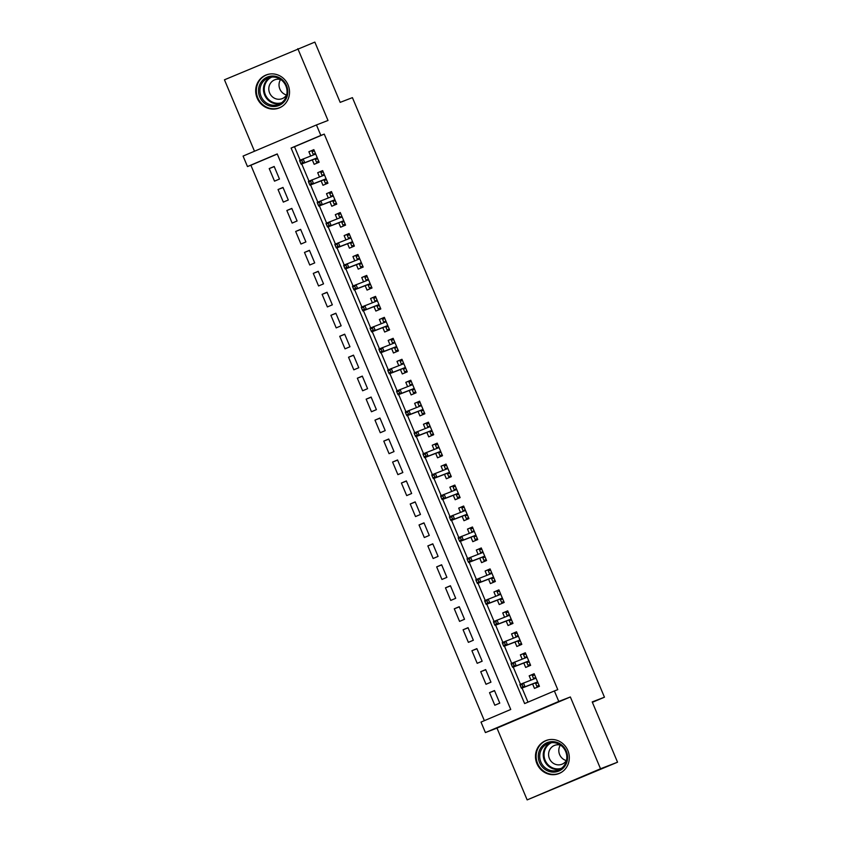 <?xml version="1.0" encoding="UTF-8"?>
<svg xmlns="http://www.w3.org/2000/svg" width="842" height="842" viewBox="0 0 842 842"><rect width="100%" height="100%" fill="white"/><g stroke="black" fill="none" stroke-linecap="round" stroke-linejoin="round"><path stroke-width="1.26" d="M257.136 98.051A17.735 16.798 -111.1 0 0 278.997 108.039A17.735 16.798 -111.1 0 0 288.069 84.926A17.735 16.798 -111.1 0 0 266.209 74.949A17.735 16.798 -111.1 0 0 257.136 98.051M536.922 763.641A17.735 16.798 -111.1 0 0 558.783 773.63A17.735 16.798 -111.1 0 0 567.855 750.517A17.735 16.798 -111.1 0 0 545.995 740.539A17.735 16.798 -111.1 0 0 536.922 763.641M247.474 166.558L243.075 156.075L316.445 124.942L320.844 135.425L291.1 148.045L524.629 703.575L554.373 690.956L558.783 701.439L485.413 732.572L481.003 722.089L510.747 709.469L277.228 153.928L247.474 166.558L250.884 165.243L484.361 720.668M592.368 702.323L604.451 697.197L352.419 97.64L340.179 102.366L314.845 42.1L224.456 79.801L254.484 151.234M604.451 697.197L592.21 701.923L617.544 762.199L527.155 799.9L600.525 768.767L570.35 696.966L558.783 701.439M570.35 696.966L496.98 728.098L527.155 799.9M496.98 728.098L485.413 732.572M617.544 762.199L600.525 768.767M312.308 159.896L314.171 164.327L319.129 162.222L313.845 149.644L308.888 151.749L310.677 156.012M321.118 180.862L322.981 185.282L327.938 183.188L322.654 170.6L317.697 172.705L319.486 176.967M329.938 201.827L331.79 206.248L336.747 204.143L331.464 191.566L326.507 193.671L328.296 197.933M338.747 222.793L340.61 227.214L345.567 225.109L340.273 212.531L335.316 214.636L337.116 218.899M347.557 243.748L349.419 248.18L354.377 246.075L349.093 233.497L344.136 235.602L345.925 239.865M356.377 264.714L358.229 269.145L363.186 267.04L357.903 254.463L352.945 256.557L354.735 260.831M365.186 285.68L367.049 290.101L372.006 287.996L366.712 275.418L361.755 277.523L363.544 281.786M373.995 306.646L375.858 311.066L380.816 308.961L375.521 296.384L370.564 298.489L372.364 302.752M382.805 327.601L384.668 332.032L389.625 329.927L384.341 317.35L379.384 319.455L381.173 323.717M391.625 348.567L393.477 352.998L398.434 350.893L393.151 338.316L388.194 340.421L389.983 344.683M400.434 369.533L402.297 373.953L407.254 371.859L401.96 359.281L397.003 361.376L398.792 365.638M409.244 390.499L411.107 394.919L416.064 392.814L410.78 380.237L405.812 382.342L407.612 386.604M418.053 411.464L419.916 415.885L424.873 413.78L419.59 401.202L414.632 403.307L416.422 407.57M426.873 432.42L428.725 436.851L433.683 434.746L428.399 422.168L423.442 424.273L425.231 428.536M435.682 453.385L437.545 457.816L442.503 455.711L437.208 443.134L432.251 445.239L434.051 449.502M444.492 474.351L446.355 478.772L451.312 476.677L446.028 464.089L441.071 466.194L442.86 470.457M453.301 495.317L455.164 499.738L460.121 497.633L454.838 485.055L449.881 487.16L451.67 491.423M462.121 516.283L463.974 520.703L468.931 518.598L463.647 506.021L458.69 508.126L460.479 512.389M470.931 537.238L472.794 541.669L477.751 539.564L472.457 526.987L467.499 529.092L469.299 533.354M479.74 558.204L481.603 562.624L486.56 560.53L481.277 547.953L476.319 550.047L478.109 554.31M488.56 579.17L490.412 583.59L495.37 581.485L490.086 568.908L485.129 571.013L486.918 575.275M497.369 600.136L499.232 604.556L504.19 602.451L498.896 589.874L493.938 591.979L495.728 596.241M506.179 621.091L508.042 625.522L512.999 623.417L507.705 610.839L502.748 612.944L504.547 617.207M514.988 642.057L516.851 646.488L521.808 644.383L516.525 631.805L511.568 633.91L513.357 638.173M523.808 663.022L525.661 667.443L530.618 665.348L525.334 652.761L520.377 654.865L522.166 659.128M494.559 690.724L489.528 692.661L494.812 705.238L499.78 703.133L494.486 690.556L489.528 692.661M485.739 669.758L480.719 671.695L486.002 684.272L490.96 682.167L485.676 669.59L480.719 671.695M476.93 648.793L471.909 650.729L477.193 663.317L482.15 661.212L476.867 648.635L471.909 650.729M468.12 627.827L463.089 629.774L468.384 642.351L473.341 640.246L468.047 627.669L463.089 629.774M459.311 606.861L454.28 608.808L459.564 621.385L464.521 619.28L459.237 606.703L454.28 608.808M450.491 585.906L445.471 587.842L450.754 600.42L455.711 598.315L450.428 585.737L445.471 587.842M441.682 564.94L436.661 566.876L441.945 579.454L446.902 577.359L441.618 564.772L436.661 566.876M432.872 543.974L427.841 545.921L433.135 558.499L438.093 556.394L432.799 543.816L427.841 545.921M424.052 523.008L419.032 524.955L424.315 537.533L429.273 535.428L423.989 522.85L419.032 524.955M415.243 502.053L410.222 503.99L415.506 516.567L420.463 514.462L415.18 501.885L410.222 503.99M406.433 481.087L401.402 483.024L406.697 495.601L411.654 493.496L406.36 480.919L401.402 483.024M397.624 460.121L392.593 462.058L397.887 474.635L402.844 472.541L397.55 459.964L392.593 462.058M388.804 439.156L383.784 441.103L389.067 453.68L394.024 451.575L388.741 438.998L383.784 441.103M379.995 418.19L374.974 420.137L380.258 432.714L385.215 430.609L379.931 418.032L374.974 420.137M371.185 397.235L366.154 399.171L371.448 411.749L376.406 409.644L371.112 397.066L366.154 399.171M362.376 376.269L357.345 378.205L362.628 390.783L367.586 388.678L362.302 376.1L357.345 378.205M353.556 355.303L348.535 357.24L353.819 369.827L358.776 367.722L353.493 355.145L348.535 357.24M344.746 334.337L339.726 336.284L345.01 348.862L349.967 346.757L344.683 334.179L339.726 336.284M335.937 313.371L330.906 315.318L336.2 327.896L341.157 325.791L335.863 313.213L330.906 315.318M327.128 292.416L322.097 294.353L327.38 306.93L332.337 304.825L327.054 292.248L322.097 294.353M318.308 271.45L313.287 273.387L318.571 285.964L323.528 283.87L318.244 271.292L313.287 273.387M309.498 250.484L304.478 252.432L309.761 265.009L314.719 262.904L309.435 250.327L304.478 252.432M300.689 229.519L295.658 231.466L300.952 244.043L305.909 241.938L300.615 229.361L295.658 231.466M291.869 208.563L286.848 210.5L292.132 223.077L297.089 220.972L291.806 208.395L286.848 210.5M283.059 187.598L278.039 189.534L283.322 202.112L288.28 200.007L282.996 187.429L278.039 189.534M277.271 154.044L250.884 165.243M279.47 179.051L274.176 166.474L269.219 168.568L274.513 181.156L279.47 179.051M554.373 690.956L557.772 689.64L324.254 134.11L294.511 146.729L300.162 160.18M301.752 163.98L308.972 181.146M310.572 184.935L317.792 202.112M319.381 205.901L326.601 223.077M328.191 226.866L335.411 244.033M337.01 247.832L344.22 264.998M345.82 268.787L353.04 285.964M354.629 289.753L361.85 306.93M363.439 310.719L370.659 327.896M372.259 331.685L379.468 348.851M381.068 352.651L388.288 369.817M389.878 373.606L397.098 390.783M398.687 394.572L405.907 411.749M407.507 415.538L414.717 432.704M416.316 436.503L423.537 453.67M425.126 457.469L432.346 474.635M433.935 478.424L441.155 495.601M442.755 499.39L449.975 516.567M451.565 520.356L458.785 537.522M460.374 541.322L467.594 558.488M469.194 562.277L476.404 579.454M478.003 583.243L485.224 600.42M486.813 604.209L494.033 621.375M495.622 625.174L502.842 642.341M504.442 646.14L511.652 663.307M513.252 667.096L520.472 684.272M522.061 688.061L527.987 702.154M532.618 683.988L534.481 688.409L539.438 686.304L534.144 673.726L529.186 675.831L530.976 680.094M316.445 124.942L328.012 120.469L297.826 48.668M324.254 134.11L320.844 135.425M294.511 146.729L291.1 148.045M534.217 673.895L529.186 675.831M274.25 166.632L269.219 168.568M525.397 652.929L520.377 654.865M516.588 631.963L511.568 633.91M507.779 610.997L502.748 612.944M498.969 590.042L493.938 591.979M490.149 569.076L485.129 571.013M481.34 548.11L476.319 550.047M472.53 527.145L467.499 529.092M463.721 506.179L458.69 508.126M454.901 485.224L449.881 487.16M446.092 464.258L441.071 466.194M437.282 443.292L432.251 445.239M428.473 422.326L423.442 424.273M419.653 401.371L414.632 403.307M410.843 380.405L405.812 382.342M402.034 359.439L397.003 361.376M393.214 338.473L388.194 340.421M384.405 317.508L379.384 319.455M375.595 296.552L370.564 298.489M366.786 275.587L361.755 277.523M357.966 254.621L352.945 256.557M349.156 233.655L344.136 235.602M340.347 212.689L335.316 214.636M331.538 191.734L326.507 193.671M322.718 170.768L317.697 172.705M313.908 149.802L308.888 151.749M537.933 682.725L535.722 683.662L536.828 686.283L539.027 685.346M536.828 686.283L539.059 685.42M535.722 677.484L533.523 678.42L532.418 675.8L534.628 674.863M534.165 678.862L533.523 678.42L533.775 679.02M535.407 682.904L535.722 683.662L535.87 682.725L537.617 681.988M520.156 685.356L521.04 687.451L523.019 686.609L522.135 684.514L520.156 685.356L519.893 684.514L536.007 678.157M522.135 684.514L523.461 682.999L525.05 686.777L521.482 688.282L535.87 682.725M523.019 686.609L525.05 686.777L537.596 681.925M521.04 687.451L521.482 688.282M566.319 751.19A15.345 14.535 68.9 0 1 558.877 771.019A15.345 14.535 68.9 0 1 539.543 762.547A15.345 14.535 68.9 0 1 546.984 742.718A15.345 14.535 68.9 0 1 566.319 751.19M540.88 761.999A14.209 13.461 -111.1 0 0 558.393 769.998A14.209 13.461 -111.1 0 0 565.666 751.485A14.209 13.461 -111.1 0 0 548.153 743.486A14.209 13.461 -111.1 0 0 540.88 761.999M566.34 760.589A10.125 9.588 68.9 0 1 559.635 754.621A10.125 9.588 68.9 0 1 560.362 745.096M566.508 760.326A10.125 9.588 68.9 0 1 561.888 764.262A10.125 9.588 68.9 0 1 549.416 758.568A10.125 9.588 68.9 0 1 554.594 745.381A10.125 9.588 68.9 0 1 560.656 745.191M549.279 739.655A17.629 16.693 -111.1 0 0 546.584 740.434A17.629 16.693 -111.1 0 0 537.564 763.389A17.629 16.693 -111.1 0 0 559.288 773.314A17.629 16.693 -111.1 0 0 561.803 772.072M284.985 100.693A15.345 14.535 68.9 0 1 264.525 103.271A15.345 14.535 68.9 0 1 261.304 81.863A15.345 14.535 68.9 0 1 281.765 79.285A15.345 14.535 68.9 0 1 284.985 100.693M262.515 82.432A14.209 13.461 -111.1 0 0 262.809 99.44A14.209 13.461 -111.1 0 0 278.607 104.408A14.209 13.461 -111.1 0 0 284.449 99.861A14.209 13.461 -111.1 0 0 284.164 82.853A14.209 13.461 -111.1 0 0 268.366 77.885A14.209 13.461 -111.1 0 0 262.515 82.432M286.554 94.999A10.125 9.588 68.9 0 1 280.565 79.506M286.722 94.736A10.125 9.588 68.9 0 1 286.259 95.441A10.125 9.588 68.9 0 1 282.102 98.672A10.125 9.588 68.9 0 1 270.85 95.135A10.125 9.588 68.9 0 1 270.64 83.021A10.125 9.588 68.9 0 1 274.808 79.79A10.125 9.588 68.9 0 1 280.87 79.601M269.493 74.064A17.629 16.693 -111.1 0 0 266.798 74.843A17.629 16.693 -111.1 0 0 259.546 80.474A17.629 16.693 -111.1 0 0 259.904 101.566A17.629 16.693 -111.1 0 0 279.491 107.723A17.629 16.693 -111.1 0 0 282.017 106.481M529.113 661.77L526.913 662.696L528.018 665.317L530.218 664.391M528.018 665.317L530.25 664.454M526.913 656.528L524.713 657.465L523.608 654.844L525.808 653.908M525.345 657.907L524.713 657.465L524.955 658.055M526.597 661.949L526.913 662.696L527.06 661.759L528.808 661.023M511.347 664.391L512.22 666.496L514.209 665.654L513.325 663.549L511.347 664.391L511.083 663.549L527.197 657.192M513.325 663.549L514.651 662.033L516.241 665.812L512.673 667.327L527.06 661.759M514.209 665.654L516.241 665.812L528.776 660.959M512.22 666.496L512.673 667.327M520.303 640.804L518.104 641.741L519.198 644.362L521.409 643.425M519.198 644.362L521.44 643.498M518.104 635.563L515.893 636.499L514.799 633.879L516.999 632.942M516.535 636.941L515.893 636.499L516.146 637.089M517.777 640.983L518.104 641.741L518.251 640.804L519.998 640.057M502.527 643.435L503.411 645.53L505.389 644.688L504.516 642.593L502.527 643.435L502.274 642.583L518.377 636.226M504.516 642.593L505.842 641.078L507.421 644.846L503.853 646.361L518.251 640.804M505.389 644.688L507.421 644.846L519.967 640.004M503.411 645.53L503.853 646.361M511.494 619.838L509.284 620.775L510.389 623.396L512.599 622.459M510.389 623.396L512.62 622.533M509.294 614.597L507.084 615.534L505.979 612.913L508.189 611.976M507.726 615.976L507.084 615.534L507.337 616.123M508.968 620.017L509.284 620.775L509.431 619.838L511.178 619.102M493.717 622.47L494.601 624.564L496.58 623.722L495.696 621.628L493.717 622.47L493.454 621.628L509.568 615.26M495.696 621.628L497.022 620.112L498.611 623.88L495.043 625.396L509.431 619.838M496.58 623.722L498.611 623.88L511.157 619.038M494.601 624.564L495.043 625.396M502.685 598.872L500.474 599.809L501.579 602.43L503.779 601.493M501.579 602.43L503.811 601.567M500.474 593.631L498.275 594.568L497.169 591.947L499.38 591.01M498.906 595.01L498.275 594.568L498.527 595.168M500.159 599.051L500.474 599.809L500.622 598.872L502.369 598.136M484.908 601.504L485.792 603.598L487.771 602.756L486.887 600.662L484.908 601.504L484.645 600.662L500.758 594.305M486.887 600.662L488.213 599.146L489.802 602.914L486.234 604.43L500.622 598.872M487.771 602.756L489.802 602.914L502.348 598.073M485.792 603.598L486.234 604.43M493.865 577.907L491.665 578.843L492.759 581.464L494.97 580.527M492.759 581.464L495.001 580.601M491.665 572.665L489.455 573.602L488.36 570.981L490.56 570.045M490.097 574.055L489.455 573.602L489.707 574.202M491.349 578.086L491.665 578.843L491.812 577.907L493.559 577.17M476.098 580.538L476.972 582.632L478.961 581.79L478.077 579.696L476.098 580.538L475.835 579.696L491.949 573.339M478.077 579.696L479.403 578.18L480.993 581.959L477.414 583.474L491.812 577.907M478.961 581.79L480.993 581.959L493.528 577.107M476.972 582.632L477.414 583.474M485.055 556.951L482.855 557.888L483.95 560.509L486.16 559.572M483.95 560.509L486.192 559.635M482.855 551.71L480.645 552.647L479.551 550.026L481.75 549.089M481.287 553.089L480.645 552.647L480.898 553.236M482.529 557.13L482.855 557.888L483.003 556.951L484.739 556.204M467.278 559.572L468.163 561.677L470.141 560.835L469.268 558.741L467.278 559.572L467.015 558.73L483.129 552.373M469.268 558.741L470.594 557.215L472.173 560.993L468.605 562.509L483.003 556.951M470.141 560.835L472.173 560.993L484.718 556.152M468.163 561.677L468.605 562.509M476.246 535.986L474.035 536.922L475.141 539.543L477.34 538.606M475.141 539.543L477.372 538.68M474.035 530.744L471.836 531.681L470.731 529.06L472.941 528.123M472.478 532.123L471.836 531.681L472.088 532.27M473.72 536.165L474.035 536.922L474.183 535.986L475.93 535.238M458.469 538.617L459.353 540.711L461.332 539.869L460.448 537.775L458.469 538.617L458.206 537.775L474.32 531.407M460.448 537.775L461.774 536.259L463.363 540.027L459.795 541.543L474.183 535.986M461.332 539.869L463.363 540.027L475.909 535.186M459.353 540.711L459.795 541.543M467.436 515.02L465.226 515.957L466.331 518.577L468.531 517.641M466.331 518.577L468.562 517.714M465.226 509.778L463.026 510.715L461.921 508.094L464.131 507.158M463.658 511.157L463.026 510.715L463.268 511.305M464.91 515.199L465.226 515.957L465.373 515.02L467.121 514.283M449.66 517.651L450.533 519.746L452.522 518.904L451.638 516.809L449.66 517.651L449.396 516.809L465.51 510.441M451.638 516.809L452.964 515.293L454.554 519.061L450.986 520.577L465.373 515.02M452.522 518.904L454.554 519.061L467.1 514.22M450.533 519.746L450.986 520.577M458.616 494.054L456.417 494.991L457.511 497.611L459.721 496.675M457.511 497.611L459.753 496.748M456.417 488.813L454.206 489.749L453.112 487.129L455.312 486.192M454.848 490.191L454.206 489.749L454.459 490.349M456.101 494.233L456.417 494.991L456.564 494.054L458.311 493.317M440.84 496.685L441.724 498.78L443.713 497.938L442.829 495.843L440.84 496.685L440.587 495.843L456.701 489.486M442.829 495.843L444.155 494.328L445.734 498.106L442.166 499.611L456.564 494.054M443.713 497.938L445.734 498.106L458.28 493.254M441.724 498.78L442.166 499.611M449.807 473.099L447.597 474.025L448.702 476.646L450.912 475.709M448.702 476.646L450.944 475.783M447.607 467.857L445.397 468.783L444.292 466.163L446.502 465.237M446.039 469.236L445.397 468.783L445.65 469.383M447.281 473.278L447.597 474.025L447.744 473.088L449.491 472.351M432.03 475.719L432.914 477.824L434.893 476.982L434.019 474.877L432.03 475.719L431.767 474.877L447.881 468.52M434.019 474.877L435.346 473.362L436.924 477.14L433.356 478.656L447.744 473.088M434.893 476.982L436.924 477.14L449.47 472.288M432.914 477.824L433.356 478.656M440.998 452.133L438.787 453.07L439.892 455.69L442.092 454.754M439.892 455.69L442.124 454.827M438.787 446.892L436.588 447.828L435.482 445.207L437.693 444.271M437.23 448.27L436.588 447.828L436.84 448.418M438.471 452.312L438.787 453.07L438.935 452.133L440.682 451.386M423.221 454.764L424.105 456.859L426.084 456.017L425.199 453.922L423.221 454.764L422.958 453.912L439.071 447.555M425.199 453.922L426.526 452.396L428.115 456.175L424.547 457.69L438.935 452.133M426.084 456.017L428.115 456.175L440.661 451.333M424.105 456.859L424.547 457.69M432.178 431.167L429.978 432.104L431.083 434.725L433.283 433.788M431.083 434.725L433.314 433.862M429.978 425.926L427.778 426.862L426.673 424.242L428.873 423.305M428.41 427.304L427.778 426.862L428.02 427.452M429.662 431.346L429.978 432.104L430.125 431.167L431.872 430.42M414.411 433.798L415.285 435.893L417.274 435.051L416.39 432.956L414.411 433.798L414.148 432.956L430.262 426.589M416.39 432.956L417.716 431.441L419.305 435.209L415.738 436.724L430.125 431.167M417.274 435.051L419.305 435.209L431.841 430.367M415.285 435.893L415.738 436.724M423.368 410.201L421.168 411.138L422.263 413.759L424.473 412.822M422.263 413.759L424.505 412.896M421.168 404.96L418.958 405.897L417.864 403.276L420.063 402.339M419.6 406.339L418.958 405.897L419.211 406.497M420.842 410.38L421.168 411.138L421.316 410.201L423.063 409.465M405.591 412.833L406.476 414.927L408.465 414.085L407.581 411.991L405.591 412.833L405.339 411.991L421.453 405.633M407.581 411.991L408.907 410.475L410.486 414.243L406.918 415.759L421.316 410.201M408.465 414.085L410.486 414.243L423.031 409.401M406.476 414.927L406.918 415.759M414.559 389.236L412.348 390.172L413.454 392.793L415.664 391.856M413.454 392.793L415.685 391.93M412.359 383.994L410.149 384.931L409.044 382.31L411.254 381.373M410.791 385.383L410.149 384.931L410.401 385.531M412.033 389.414L412.348 390.172L412.496 389.236L414.243 388.499M396.782 391.867L397.666 393.961L399.645 393.119L398.771 391.025L396.782 391.867L396.519 391.025L412.633 384.668M398.771 391.025L400.087 389.509L401.676 393.288L398.108 394.803L412.496 389.236M399.645 393.119L401.676 393.288L414.222 388.436M397.666 393.961L398.108 394.803M405.749 368.28L403.539 369.217L404.644 371.827L406.844 370.901M404.644 371.827L406.875 370.964M403.539 363.039L401.339 363.976L400.234 361.355L402.444 360.418M401.981 364.418L401.339 363.976L401.592 364.565M403.223 368.459L403.539 369.217L403.686 368.28L405.434 367.533M387.973 370.901L388.857 373.006L390.835 372.164L389.951 370.059L387.973 370.901L387.709 370.059L403.823 363.702M389.951 370.059L391.277 368.543L392.867 372.322L389.299 373.837L403.686 368.28M390.835 372.164L392.867 372.322L405.412 367.47M388.857 373.006L389.299 373.837M396.929 347.314L394.73 348.251L395.835 350.872L398.034 349.935M395.835 350.872L398.066 350.009M394.73 342.073L392.53 343.01L391.425 340.389L393.624 339.452M393.161 343.452L392.53 343.01L392.772 343.599M394.414 347.493L394.73 348.251L394.877 347.314L396.624 346.567M379.163 349.946L380.037 352.04L382.026 351.198L381.142 349.104L379.163 349.946L378.9 349.093L395.014 342.736M381.142 349.104L382.468 347.588L384.057 351.356L380.479 352.872L394.877 347.314M382.026 351.198L384.057 351.356L396.593 346.515M380.037 352.04L380.479 352.872M388.12 326.349L385.92 327.285L387.015 329.906L389.225 328.969M387.015 329.906L389.257 329.043M385.92 321.107L383.71 322.044L382.615 319.423L384.815 318.487M384.352 322.486L383.71 322.044L383.963 322.633M385.594 326.528L385.92 327.285L386.068 326.349L387.815 325.612M370.343 328.98L371.227 331.074L373.206 330.232L372.332 328.138L370.343 328.98L370.091 328.138L386.194 321.77M372.332 328.138L373.659 326.622L375.237 330.39L371.669 331.906L386.068 326.349M373.206 330.232L375.237 330.39L387.783 325.549M371.227 331.074L371.669 331.906M379.31 305.383L377.1 306.32L378.205 308.94L380.416 308.004M378.205 308.94L380.437 308.077M377.111 300.141L374.9 301.078L373.795 298.457L376.006 297.521M375.543 301.52L374.9 301.078L375.153 301.678M376.784 305.562L377.1 306.32L377.248 305.383L378.995 304.646M361.534 308.014L362.418 310.109L364.397 309.267L363.512 307.172L361.534 308.014L361.271 307.172L377.384 300.815M363.512 307.172L364.839 305.657L366.428 309.435L362.86 310.94L377.248 305.383M364.397 309.267L366.428 309.435L378.974 304.583M362.418 310.109L362.86 310.94M370.501 284.417L368.291 285.354L369.396 287.975L371.596 287.038M369.396 287.975L371.627 287.111M368.291 279.186L366.091 280.112L364.986 277.492L367.196 276.565M366.723 280.565L366.091 280.112L366.333 280.712M367.975 284.607L368.291 285.354L368.438 284.417L370.185 283.68M352.724 287.048L353.608 289.143L355.587 288.311L354.703 286.206L352.724 287.048L352.461 286.206L368.575 279.849M354.703 286.206L356.029 284.691L357.618 288.469L354.05 289.985L368.438 284.417M355.587 288.311L357.618 288.469L370.164 283.617M353.608 289.143L354.05 289.985M361.681 263.462L359.481 264.399L360.576 267.019L362.786 266.083M360.576 267.019L362.818 266.156M359.481 258.22L357.271 259.157L356.177 256.536L358.376 255.6M357.913 259.599L357.271 259.157L357.524 259.746M359.166 263.641L359.481 264.399L359.629 263.462L361.376 262.715M343.915 266.093L344.788 268.188L346.778 267.346L345.894 265.251L343.915 266.093L343.652 265.241L359.766 258.883M345.894 265.251L347.22 263.725L348.809 267.503L345.231 269.019L359.629 263.462M346.778 267.346L348.809 267.503L361.344 262.662M344.788 268.188L345.231 269.019M352.872 242.496L350.672 243.433L351.767 246.053L353.977 245.117M351.767 246.053L354.008 245.19M350.672 237.255L348.462 238.191L347.367 235.571L349.567 234.634M349.104 238.633L348.462 238.191L348.714 238.781M350.346 242.675L350.672 243.433L350.819 242.496L352.556 241.749M335.095 245.127L335.979 247.222L337.958 246.38L337.084 244.285L335.095 245.127L334.832 244.285L350.946 237.918M337.084 244.285L338.41 242.77L339.989 246.538L336.421 248.053L350.819 242.496M337.958 246.38L339.989 246.538L352.535 241.696M335.979 247.222L336.421 248.053M344.062 221.53L341.852 222.467L342.957 225.088L345.157 224.151M342.957 225.088L345.188 224.225M341.852 216.289L339.652 217.225L338.547 214.605L340.757 213.668M340.294 217.668L339.652 217.225L339.905 217.825M341.536 221.709L341.852 222.467L341.999 221.53L343.747 220.793M326.286 224.161L327.17 226.256L329.148 225.414L328.264 223.319L326.286 224.161L326.022 223.319L342.136 216.952M328.264 223.319L329.59 221.804L331.18 225.572L327.612 227.087L341.999 221.53M329.148 225.414L331.18 225.572L343.725 220.73M327.17 226.256L327.612 227.087M335.253 200.564L333.043 201.501L334.148 204.122L336.347 203.185M334.148 204.122L336.379 203.259M333.043 195.323L330.843 196.26L329.738 193.639L331.948 192.702M331.474 196.702L330.843 196.26L331.085 196.86M332.727 200.743L333.043 201.501L333.19 200.564L334.937 199.828M317.476 203.196L318.35 205.29L320.339 204.448L319.455 202.354L317.476 203.196L317.213 202.354L333.327 195.997M319.455 202.354L320.781 200.838L322.37 204.617L318.802 206.132L333.19 200.564M320.339 204.448L322.37 204.617L334.916 199.764M318.35 205.29L318.802 206.132M326.433 179.609L324.233 180.535L325.328 183.156L327.538 182.23M325.328 183.156L327.57 182.293M324.233 174.368L322.023 175.304L320.928 172.684L323.128 171.747M322.665 175.746L322.023 175.304L322.275 175.894M323.917 179.788L324.233 180.535L324.38 179.609L326.128 178.862M308.656 182.23L309.54 184.335L311.529 183.493L310.645 181.388L308.656 182.23L308.404 181.388L324.517 175.031M310.645 181.388L311.972 179.872L313.55 183.651L309.982 185.166L324.38 179.609M311.529 183.493L313.55 183.651L326.096 178.799M309.54 184.335L309.982 185.166M317.623 158.643L315.413 159.58L316.518 162.201L318.729 161.264M316.518 162.201L318.76 161.338M315.424 153.402L313.213 154.339L312.108 151.718L314.319 150.781M313.856 154.781L313.213 154.339L313.466 154.928M315.097 158.822L315.413 159.58L315.561 158.643L317.308 157.896M299.847 161.275L300.731 163.369L302.71 162.527L301.836 160.433L299.847 161.275L299.584 160.422L315.697 154.065M301.836 160.433L303.152 158.917L304.741 162.685L301.173 164.201L315.561 158.643M302.71 162.527L304.741 162.685L317.287 157.843M300.731 163.369L301.173 164.201M560.119 769.178A14.209 13.461 68.9 0 1 544.427 760.631A14.209 13.461 68.9 0 1 549.973 742.928M551.573 742.676A13.746 13.019 -111.1 0 0 545.163 760.326A13.746 13.019 -111.1 0 0 561.477 768.293M280.323 103.587A14.209 13.461 68.9 0 1 265.788 97.24A14.209 13.461 68.9 0 1 266.061 81.064A14.209 13.461 68.9 0 1 270.187 77.338M271.787 77.085A13.746 13.019 -111.1 0 0 266.756 81.221A13.746 13.019 -111.1 0 0 266.83 97.377A13.746 13.019 -111.1 0 0 281.681 102.703M546.584 740.434L547.805 739.96M559.288 773.314L560.509 772.84M266.798 74.843L268.019 74.37M279.491 107.723L280.723 107.25"/></g></svg>
